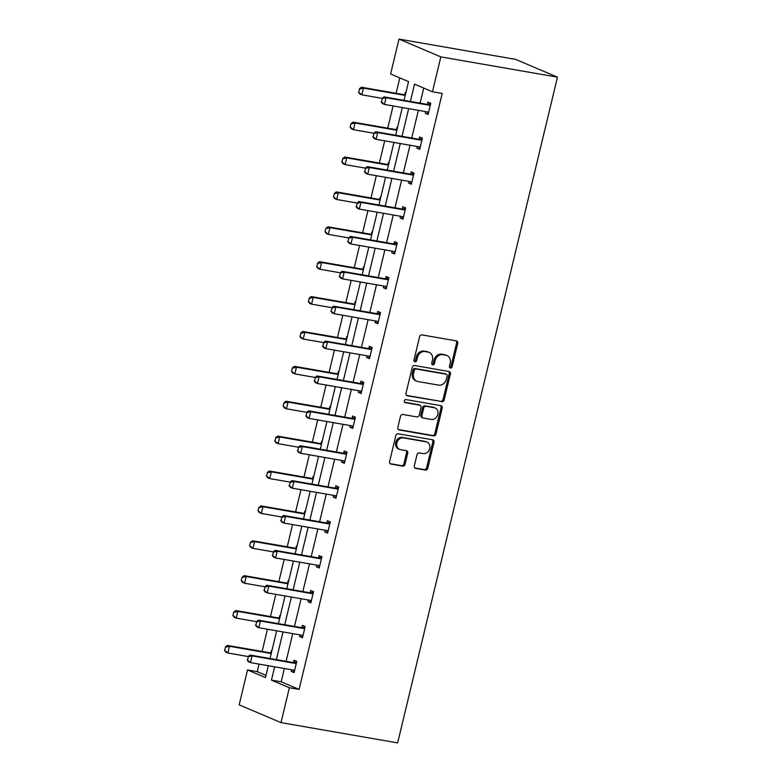 <?xml version="1.0" encoding="UTF-8"?>
<svg xmlns="http://www.w3.org/2000/svg" width="782" height="782" viewBox="0 0 782 782"><rect width="100%" height="100%" fill="white"/><g stroke="black" fill="none" stroke-linecap="round" stroke-linejoin="round"><path stroke-width="1.17" d="M450.432 368.039A1.593 1.349 113 0 0 452.133 366.738L457.734 343.415A2.268 1.926 113 0 0 456.356 340.884L422.006 334.911A2.268 1.926 113 0 0 419.572 336.778L413.971 360.101A1.593 1.349 113 0 0 416.65 360.561L417.373 357.55A7.263 6.148 113 0 1 425.164 351.587L428.028 352.086A7.263 6.148 113 0 1 429.181 352.418A7.263 6.148 113 0 1 432.446 360.17L431.723 363.19A1.593 1.349 113 0 0 434.391 363.65L435.115 360.629A7.263 6.148 113 0 1 442.905 354.666L445.769 355.165A7.263 6.148 113 0 1 446.923 355.507A7.263 6.148 113 0 1 450.188 363.259L449.464 366.269A1.593 1.349 113 0 0 450.432 368.039M449.679 367.569A1.593 1.349 113 0 0 451.009 366.259L456.61 342.936A2.268 1.926 113 0 0 456.082 340.844M414.196 361.392A1.593 1.349 113 0 0 415.516 360.082L416.239 357.071L417.373 357.55M431.938 364.48A1.593 1.349 113 0 0 433.257 363.171L433.981 360.15L435.115 360.629M414.323 465.867A2.268 1.926 113 0 0 415.711 468.389L425.34 470.07A2.268 1.926 113 0 0 427.774 468.203L434 442.299A2.268 1.926 113 0 0 432.612 439.777L398.273 433.805A2.268 1.926 113 0 0 395.829 435.662L389.612 461.566A2.268 1.926 113 0 0 391 464.097L402.632 466.121A2.268 1.926 113 0 0 405.066 464.254L407.735 453.169A2.268 1.926 113 0 0 406.347 450.647L400.58 449.64A6.07 5.142 113 0 1 399.612 449.357A6.07 5.142 113 0 1 397.051 442.309A6.07 5.142 113 0 1 403.395 437.891L426.014 441.83A6.07 5.142 113 0 1 426.972 442.113A6.07 5.142 113 0 1 429.543 449.151A6.07 5.142 113 0 1 423.189 453.57L419.426 452.915A2.268 1.926 113 0 0 416.982 454.782L414.323 465.867M284.365 668.512L281.178 681.806L299.095 689.421L289.379 687.73L281.002 722.617L397.647 742.9L557.468 77.164L515.631 59.383L398.996 39.1L390.619 73.987L408.536 81.602L404.04 100.35M299.095 689.421L442.172 93.459L432.456 91.768L440.833 56.881L557.468 77.164M441.732 401.801A2.268 1.926 113 0 0 444.166 399.934L450.383 374.04A2.268 1.926 113 0 0 449.005 371.509L414.656 365.536A2.268 1.926 113 0 0 412.222 367.403L406.005 393.297A2.268 1.926 113 0 0 407.383 395.829L440.598 401.322A2.268 1.926 113 0 0 443.032 399.455L449.259 373.552A2.268 1.926 113 0 0 448.731 371.46M442.192 408.165L435.975 434.069A2.268 1.926 113 0 1 433.541 435.936L399.191 429.963A2.268 1.926 113 0 1 397.813 427.431L400.472 416.347A2.268 1.926 113 0 1 402.906 414.489L416.835 416.904A2.268 1.926 113 0 0 419.269 415.047L421.039 407.696A2.268 1.926 113 0 0 419.651 405.164L405.154 402.642A1.593 1.349 113 0 1 405.887 399.573L440.813 405.643A2.268 1.926 113 0 1 442.192 408.165L441.058 407.686L434.841 433.59L435.975 434.069M280.249 615.981L279.712 615.747L279.174 617.976A2.317 1.955 -67 0 1 278.558 617.976L235.793 610.547L237.826 611.407L236.213 618.112L256.467 621.641M296.994 546.207L296.466 545.983L295.928 548.202A2.317 1.955 -67 0 1 295.313 548.211L252.537 540.773L254.58 541.633L252.967 548.348L273.221 551.867M313.748 476.433L313.211 476.209L312.673 478.437A2.317 1.955 -67 0 1 312.057 478.437L269.291 470.999L271.325 471.869L269.722 478.574L289.975 482.093M330.503 406.669L329.965 406.435L329.427 408.663A2.317 1.955 -67 0 1 328.811 408.663L286.046 401.225L288.079 402.095L286.466 408.8L306.72 412.329M347.247 336.895L346.709 336.671L346.182 338.889A2.317 1.955 -67 0 1 345.566 338.899L302.79 331.46L304.833 332.321L303.221 339.026L323.474 342.555M364.001 267.121L363.464 266.897L362.926 269.116A2.317 1.955 -67 0 1 362.31 269.125L319.545 261.687L321.578 262.547L319.965 269.262L340.229 272.781M380.756 197.347L380.218 197.123L379.681 199.351A2.317 1.955 -67 0 1 379.065 199.351L336.299 191.913L338.332 192.783L336.719 199.488L356.973 203.007M397.5 127.583L396.963 127.349L396.435 129.577A2.317 1.955 -67 0 1 395.809 129.577L353.044 122.139L355.077 123.009L353.474 129.714L373.728 133.243M399.807 77.887L396.112 93.293M393.072 105.941L387.735 128.18M384.695 140.819L379.358 163.057M376.318 175.706L370.981 197.944M367.941 210.593L362.604 232.831M359.573 245.48L354.236 267.718M351.196 280.367L345.859 302.605M342.819 315.254L337.482 337.492M334.442 350.14L329.105 372.379M326.065 385.027L320.728 407.256M317.697 419.905L312.35 442.143M309.32 454.792L303.983 477.03M300.943 489.679L295.606 511.917M292.566 524.566L287.229 546.804M284.189 559.453L278.851 581.691M275.821 594.34L270.474 616.578M267.444 629.227L262.107 651.465M259.067 664.114L257.258 671.64L265.997 675.355M405.878 92.696L405.34 92.462L404.802 94.69A2.317 1.955 -67 0 1 404.186 94.69L361.421 87.252L363.454 88.122L361.841 94.827L382.105 98.356M389.123 162.46L388.586 162.236L388.058 164.464A2.317 1.955 -67 0 1 387.442 164.464L344.667 157.026L346.709 157.896L345.097 164.601L365.35 168.12M372.379 232.234L371.841 232.01L371.303 234.238A2.317 1.955 -67 0 1 370.688 234.238L327.922 226.8L329.955 227.66L328.342 234.375L348.596 237.894M355.624 302.008L355.087 301.784L354.559 304.002A2.317 1.955 -67 0 1 353.933 304.012L311.168 296.573L313.201 297.434L311.598 304.149L331.851 307.668M338.87 371.782L338.342 371.548L337.804 373.776A2.317 1.955 -67 0 1 337.189 373.776L294.423 366.338L296.456 367.208L294.843 373.913L315.097 377.442M322.125 441.547L321.588 441.322L321.05 443.55A2.317 1.955 -67 0 1 320.434 443.55L277.669 436.112L279.702 436.982L278.089 443.687L298.353 447.206M305.371 511.32L304.833 511.096L304.306 513.324A2.317 1.955 -67 0 1 303.68 513.324L260.914 505.886L262.957 506.746L261.344 513.461L281.598 516.98M288.626 581.094L288.089 580.87L287.551 583.089A2.317 1.955 -67 0 1 286.935 583.098L244.17 575.66L246.203 576.52L244.59 583.235L264.844 586.754M271.872 650.868L271.334 650.634L270.797 652.862A2.317 1.955 -67 0 1 270.181 652.862L227.415 645.424L229.449 646.294L227.836 652.999L248.099 656.528M281.002 722.617L239.165 704.836L247.542 669.949L265.46 677.564L268.304 665.717M257.258 671.64L247.542 669.949M274.648 666.821L271.452 680.115L289.379 687.73M432.456 91.768L414.538 84.153L410.384 101.445M408.654 108.649L402.007 136.332M400.276 143.536L393.629 171.219M391.899 178.423L385.252 206.106M383.522 213.3L376.875 240.993M375.155 248.187L368.508 275.88M366.778 283.074L360.131 310.767M358.4 317.961L351.753 345.644M350.023 352.848L343.376 380.531M341.646 387.735L334.999 415.418M333.279 422.622L326.632 450.305M324.901 457.509L318.254 485.192M316.524 492.386L309.877 520.079M308.147 527.273L301.5 554.966M299.77 562.16L293.123 589.853M291.393 597.047L284.746 624.73M283.025 631.934L276.378 659.617M440.833 56.881L398.996 39.1M270.034 658.512L276.681 630.83M278.412 623.635L285.059 595.943M286.789 588.748L293.436 561.056M295.156 553.861L301.803 526.169M303.533 518.974L310.18 491.292M311.91 484.087L318.557 456.405M320.288 449.2L326.935 421.518M328.665 414.313L335.312 386.631M337.042 379.426L343.689 351.744M345.409 344.549L352.056 316.857M353.787 309.662L360.434 281.97M362.164 274.775L368.811 247.092M370.541 239.888L377.188 212.205M378.918 205.001L385.565 177.319M387.286 170.114L393.933 142.432M395.663 135.227L402.31 107.545M281.178 681.806L271.452 680.115M423.717 88.053L420.1 103.136M418.37 110.34L411.723 138.023M409.993 145.227L403.346 172.91M401.625 180.104L394.978 207.797M393.248 214.991L386.601 242.684M384.871 249.878L378.224 277.571M376.494 284.765L369.847 312.448M368.117 319.652L361.47 347.335M359.749 354.539L353.102 382.222M351.372 389.426L344.725 417.109M342.995 424.313L336.348 451.996M334.618 459.19L327.971 486.883M326.241 494.077L319.594 521.77M317.863 528.964L311.216 556.657M309.496 563.851L302.849 591.534M301.119 598.738L294.472 626.421M292.742 633.625L286.095 661.308M248.285 656.782L247.483 660.135L248.285 656.782L252.068 655.903L250.035 655.042L292.8 662.481A2.317 1.955 113 0 0 293.416 662.471L293.954 660.252L296.779 661.445L294.091 672.628L291.266 671.425L291.666 669.783M256.662 621.895L255.861 625.248L256.662 621.895L260.445 621.016L258.412 620.155L301.178 627.594A2.317 1.955 113 0 0 301.793 627.584L302.331 625.365L305.156 626.568L302.468 637.741L299.643 636.548L300.044 634.896M265.039 587.008L264.238 590.361L265.039 587.008L268.822 586.129L266.779 585.268L309.555 592.707A2.317 1.955 113 0 0 310.161 592.697L310.698 590.478L313.533 591.681L310.845 602.863L308.02 601.661L308.411 600.009M318.548 557.82L319.076 555.591L321.901 556.794L319.222 567.976L316.397 566.774L316.788 565.122M281.794 517.234L280.982 520.597L281.794 517.234L285.567 516.364L283.534 515.494L326.299 522.933A2.317 1.955 113 0 0 326.915 522.933L327.453 520.704L330.278 521.907L327.599 533.089L324.765 531.887L325.165 530.235M290.171 482.347L289.36 485.71L290.171 482.347L293.944 481.477L291.911 480.607L334.676 488.046A2.317 1.955 113 0 0 335.292 488.046L335.83 485.817L338.655 487.02L335.967 498.202L333.142 497L333.543 495.348M298.538 447.47L297.737 450.823L298.538 447.47L302.321 446.59L300.288 445.72L343.054 453.159A2.317 1.955 113 0 0 343.669 453.159L344.207 450.931L347.032 452.133L344.344 463.315L341.519 462.113L341.92 460.461M306.915 412.583L306.114 415.936L306.915 412.583L310.698 411.703L308.655 410.833L351.431 418.272A2.317 1.955 113 0 0 352.037 418.272L352.574 416.044L355.409 417.246L352.721 428.428L349.896 427.226L350.287 425.574M315.293 377.696L314.491 381.049L315.293 377.696L319.066 376.816L317.033 375.956L359.798 383.395A2.317 1.955 113 0 0 360.414 383.385L360.952 381.166L363.777 382.359L361.098 393.542L358.273 392.339L358.664 390.697M323.67 342.809L322.858 346.162L323.67 342.809L327.443 341.93L325.41 341.069L368.175 348.508A2.317 1.955 113 0 0 368.791 348.498L369.329 346.279L372.154 347.482L369.475 358.655L366.641 357.462L367.041 355.81M332.047 307.922L331.236 311.275L332.047 307.922L335.82 307.043L333.787 306.182L376.553 313.621A2.317 1.955 113 0 0 377.168 313.621L377.706 311.392L380.531 312.595L377.843 323.777L375.018 322.575L375.419 320.923M340.414 273.035L339.613 276.388L340.414 273.035L344.197 272.156L342.164 271.295L384.93 278.734A2.317 1.955 113 0 0 385.546 278.734L386.083 276.505L388.908 277.708L386.22 288.89L383.395 287.688L383.796 286.036M348.792 238.148L347.99 241.511L348.792 238.148L352.574 237.278L350.532 236.408L393.307 243.847A2.317 1.955 113 0 0 393.923 243.847L394.46 241.618L397.285 242.821L394.597 254.003L391.772 252.801L392.163 251.149M357.169 203.261L356.367 206.624L357.169 203.261L360.952 202.391L358.909 201.521L401.674 208.96A2.317 1.955 113 0 0 402.29 208.96L402.828 206.731L405.663 207.934L402.974 219.116L400.149 217.914L400.54 216.262M365.546 168.384L364.735 171.737L365.546 168.384L369.319 167.504L367.286 166.634L410.051 174.073A2.317 1.955 113 0 0 410.667 174.073L411.205 171.845L414.03 173.047L411.352 184.229L408.527 183.027L408.918 181.375M373.923 133.497L373.112 136.85L373.923 133.497L377.696 132.617L375.663 131.757L418.429 139.186A2.317 1.955 113 0 0 419.044 139.186L419.582 136.958L422.407 138.16L419.729 149.342L416.894 148.14L417.295 146.488M382.29 98.61L381.489 101.963L382.29 98.61L386.073 97.73L384.04 96.87L426.806 104.309A2.317 1.955 113 0 0 427.422 104.299L427.959 102.08L430.784 103.273L428.096 114.455L425.271 113.253L425.672 111.611M425.271 113.253L428.262 113.781M416.894 148.14L419.885 148.658M408.527 183.027L411.508 183.545M400.149 217.914L403.141 218.432M391.772 252.801L394.763 253.319M383.395 287.688L386.386 288.206M375.018 322.575L378.009 323.093M366.641 357.462L369.632 357.98M358.273 392.339L361.264 392.867M349.896 427.226L352.887 427.744M341.519 462.113L344.51 462.631M333.142 497L336.133 497.518M324.765 531.887L327.756 532.405M316.397 566.774L319.388 567.292M308.02 601.661L311.011 602.179M299.643 636.548L302.634 637.066M291.266 671.425L294.257 671.953M446.923 355.507L445.799 355.028A7.263 6.148 113 0 0 444.635 354.686L445.769 355.165M433.981 360.15A7.263 6.148 113 0 1 441.781 354.187L444.635 354.686M429.181 352.418L428.047 351.939A7.263 6.148 113 0 0 426.894 351.607L428.028 352.086M416.239 357.071A7.263 6.148 113 0 1 424.03 351.108L426.894 351.607M406.532 395.399L440.598 401.322M447.138 375.986A1.593 1.349 113 0 0 446.17 374.216L416.014 368.977A1.593 1.349 113 0 0 414.313 370.277L413.551 373.464A7.263 6.148 113 0 0 416.816 381.205A7.263 6.148 113 0 0 417.969 381.548L438.575 385.135A7.263 6.148 113 0 0 446.366 379.172L447.138 375.986M445.515 373.943A1.593 1.349 113 0 0 445.036 373.737L446.17 374.216M416.816 381.205L415.682 380.726A7.263 6.148 113 0 1 412.417 372.985L413.179 369.798A1.593 1.349 113 0 1 414.89 368.498L445.036 373.737M398.331 429.523L432.407 435.457A2.268 1.926 113 0 0 434.841 433.59M420.012 405.272L418.888 404.793A2.268 1.926 113 0 0 418.526 404.685L404.46 402.241M431.293 419.426A6.07 5.142 113 0 0 437.646 415.007A6.07 5.142 113 0 0 435.075 407.96A6.07 5.142 113 0 0 434.108 407.676L426.141 406.288A2.268 1.926 113 0 0 423.707 408.155L421.938 415.506A2.268 1.926 113 0 0 423.326 418.038L431.293 419.426M435.075 407.96L433.942 407.481A6.07 5.142 113 0 0 432.974 407.197L434.108 407.676M422.964 417.93L421.83 417.451A2.268 1.926 113 0 1 420.814 415.027L422.573 407.676A2.268 1.926 113 0 1 425.007 405.809L432.974 407.197M441.058 407.686A2.268 1.926 113 0 0 440.53 405.594M426.972 442.113L425.848 441.635A6.07 5.142 113 0 0 424.88 441.351L426.014 441.83M399.612 449.357L398.488 448.878A6.07 5.142 113 0 1 395.917 441.83A6.07 5.142 113 0 1 402.271 437.412L424.88 441.351M390.14 463.658L401.508 465.642A2.268 1.926 113 0 0 403.942 463.775L406.601 452.69A2.268 1.926 113 0 0 406.073 450.598M414.851 467.959L424.215 469.581A2.268 1.926 113 0 0 426.649 467.724L432.866 441.82A2.268 1.926 113 0 0 432.338 439.728M358.87 92.354L361.841 94.827L359.808 93.967L358.537 92.208L359.681 89.001L358.537 92.208M405.232 95.384L363.454 88.122L359.681 89.001M405.428 94.583L404.802 94.69L405.34 94.925M359.339 88.855L361.421 87.252M428.556 112.54L427.793 112.09A2.317 1.955 113 0 0 427.226 111.875L384.461 104.436L386.073 97.73L428.839 105.169A2.317 1.955 113 0 0 429.455 105.169L427.422 104.299L430.677 103.732M429.455 105.169L430.374 105.003M381.489 101.963L384.461 104.436L382.427 103.576L381.147 101.816M428.487 112.833L426.718 111.787M384.04 96.87L381.958 98.464M350.502 127.241L353.474 129.714L351.431 128.854L350.16 127.095L350.962 123.742L350.16 127.095M396.855 130.271L355.077 123.009L351.304 123.888M397.051 129.47L396.425 129.577L396.963 129.802M350.962 123.742L353.044 122.139M342.125 162.128L345.097 164.601L343.063 163.741L341.783 161.982L342.927 158.766L341.783 161.982M388.478 165.158L346.709 157.896L342.927 158.766M388.674 164.357L388.048 164.464L388.595 164.689M342.584 158.629L344.667 157.026M420.188 147.427L419.416 146.967A2.317 1.955 113 0 0 418.859 146.762L376.083 139.323L377.696 132.617L420.462 140.056A2.317 1.955 113 0 0 421.078 140.056L419.044 139.186L422.3 138.61M421.078 140.056L421.997 139.89M373.112 136.85L376.083 139.323L374.05 138.463L372.779 136.703M420.11 147.72L418.341 146.674M375.663 131.757L373.581 133.351M411.811 182.314L411.039 181.854A2.317 1.955 113 0 0 410.482 181.649L367.716 174.21L369.319 167.504L412.094 174.943A2.317 1.955 113 0 0 412.7 174.933L410.667 174.073L413.922 173.496M412.7 174.933L413.619 174.777M364.735 171.737L367.716 174.21L365.673 173.35L364.402 171.59M411.743 182.607L409.964 181.561M367.286 166.634L365.204 168.238M333.748 197.015L336.719 199.488L334.686 198.618L333.406 196.869L334.549 193.653L333.406 196.869M380.101 200.045L338.332 192.783L334.549 193.653M380.296 199.244L379.681 199.351L380.218 199.576M334.217 193.516L336.299 191.913M403.434 217.201L402.671 216.741A2.317 1.955 113 0 0 402.104 216.536L359.339 209.097L360.952 202.391L403.717 209.83A2.317 1.955 113 0 0 404.333 209.82L402.29 208.96L405.545 208.383M404.333 209.82L405.242 209.664M356.367 206.624L359.339 209.097L357.296 208.237L356.025 206.477M403.365 217.494L401.596 216.448M358.909 201.521L356.827 203.125M325.371 231.892L328.342 234.375L326.309 233.505L325.029 231.755L325.84 228.393L325.029 231.755M371.733 234.932L329.955 227.66L326.172 228.54M371.919 234.121L371.303 234.238L371.841 234.463M325.84 228.393L327.922 226.8M395.057 252.078L394.294 251.628A2.317 1.955 113 0 0 393.727 251.423L350.962 243.984L352.574 237.278L395.34 244.717A2.317 1.955 113 0 0 395.956 244.707L393.923 243.847L397.178 243.27M395.956 244.707L396.865 244.551M347.99 241.511L350.962 243.984L348.928 243.114L347.648 241.364M394.988 252.381L393.219 251.335M350.532 236.408L348.449 238.011M316.993 266.779L319.965 269.262L317.932 268.392L316.661 266.633L317.805 263.426L316.661 266.633M363.356 269.819L321.578 262.547L317.805 263.426M363.552 269.008L362.926 269.116L363.464 269.35M317.463 263.28L319.545 261.687M386.679 286.965L385.917 286.515A2.317 1.955 113 0 0 385.35 286.31L342.584 278.871L344.197 272.156L386.963 279.594A2.317 1.955 113 0 0 387.579 279.594L385.546 278.734L388.801 278.157M387.579 279.594L388.488 279.438M339.613 276.388L342.584 278.871L340.551 278.001L339.271 276.251M386.611 287.268L384.842 286.222M342.164 271.295L340.082 272.889M308.616 301.666L311.598 304.149L309.555 303.279L308.284 301.52L309.428 298.313L308.284 301.52M354.979 304.697L313.201 297.434L309.428 298.313M355.175 303.895L354.549 304.002L355.087 304.237M309.086 298.167L311.168 296.573M378.312 321.852L377.54 321.402A2.317 1.955 113 0 0 376.983 321.197L334.207 313.758L335.82 307.043L378.586 314.481A2.317 1.955 113 0 0 379.202 314.481L377.168 313.621L380.423 313.044M379.202 314.481L380.12 314.315M331.236 311.275L334.207 313.758L332.174 312.888L330.894 311.138M378.234 322.155L376.465 321.099M333.787 306.182L331.705 307.776M300.249 336.553L303.221 339.026L301.187 338.166L299.907 336.407L301.05 333.2L299.907 336.407M346.602 339.584L304.833 332.321L301.05 333.2M346.797 338.782L346.172 338.889L346.719 339.124M300.708 333.054L302.79 331.46M369.935 356.739L369.163 356.289A2.317 1.955 113 0 0 368.605 356.074L325.83 348.645L327.443 341.93L370.209 349.368A2.317 1.955 113 0 0 370.824 349.368L368.791 348.498L372.046 347.931M370.824 349.368L371.743 349.202M322.858 346.162L325.83 348.645L323.797 347.775L322.526 346.015M369.866 357.032L368.087 355.986M325.41 341.069L323.328 342.663M291.872 371.44L294.843 373.913L292.81 373.053L291.53 371.294L292.341 367.941L291.53 371.294M338.225 374.47L296.456 367.208L292.673 368.087M338.42 373.669L337.804 373.776L338.342 374.011M292.341 367.941L294.423 366.338M361.558 391.626L360.795 391.176A2.317 1.955 113 0 0 360.228 390.961L317.463 383.522L319.066 376.816L361.841 384.255A2.317 1.955 113 0 0 362.457 384.255L360.414 383.385L363.669 382.809M362.457 384.255L363.366 384.089M314.491 381.049L317.463 383.522L315.42 382.662L314.149 380.902M361.489 391.919L359.72 390.873M317.033 375.956L314.95 377.55M283.495 406.327L286.466 408.8L284.433 407.94L283.152 406.181L283.964 402.828L283.152 406.181M329.857 409.357L288.079 402.095L284.296 402.974M330.043 408.556L329.427 408.663L329.965 408.888M283.964 402.828L286.046 401.225M353.181 426.513L352.418 426.053A2.317 1.955 113 0 0 351.851 425.848L309.086 418.409L310.698 411.703L353.464 419.142A2.317 1.955 113 0 0 354.08 419.142L352.037 418.272L355.302 417.696M354.08 419.142L354.989 418.976M306.114 415.936L309.086 418.409L307.052 417.549L305.772 415.789M353.112 426.806L351.343 425.76M308.655 410.833L306.573 412.437M275.117 441.214L278.089 443.687L276.056 442.827L274.785 441.068L275.929 437.852L274.785 441.068M321.48 444.244L279.702 436.982L275.929 437.852M321.666 443.443L321.05 443.55L321.588 443.775M275.587 437.715L277.669 436.112M344.803 461.4L344.041 460.94A2.317 1.955 113 0 0 343.474 460.735L300.708 453.296L302.321 446.59L345.087 454.029A2.317 1.955 113 0 0 345.703 454.019L343.669 453.159L346.925 452.583M345.703 454.019L346.612 453.863M297.737 450.823L300.708 453.296L298.675 452.436L297.395 450.676M344.735 461.693L342.966 460.647M300.288 445.72L298.206 447.324M266.74 476.091L269.722 478.574L267.679 477.704L266.408 475.955L267.552 472.739L266.408 475.955M313.103 479.131L271.325 471.869L267.552 472.739M313.299 478.33L312.673 478.437L313.211 478.662M267.209 472.602L269.291 470.999M336.436 496.287L335.664 495.827A2.317 1.955 113 0 0 335.097 495.622L292.331 488.183L293.944 481.477L336.71 488.916A2.317 1.955 113 0 0 337.325 488.906L335.292 488.046L338.547 487.469M337.325 488.906L338.244 488.75M289.36 485.71L292.331 488.183L290.298 487.323L289.017 485.563M336.358 496.58L334.588 495.534M291.911 480.607L289.829 482.211M258.373 510.978L261.344 513.461L259.311 512.591L258.031 510.842L258.832 507.479L258.031 510.842M304.726 514.018L262.957 506.746L259.174 507.626M304.921 513.207L304.296 513.324L304.843 513.549M258.832 507.479L260.914 505.886M328.059 531.164L327.287 530.714A2.317 1.955 113 0 0 326.729 530.509L283.954 523.07L285.567 516.364L328.332 523.793A2.317 1.955 113 0 0 328.948 523.793L326.915 522.933L330.17 522.356M328.948 523.793L329.867 523.637M280.982 520.597L283.954 523.07L281.921 522.2L280.65 520.45M327.981 531.467L326.211 530.421M283.534 515.494L281.452 517.097M249.996 545.865L252.967 548.348L250.934 547.478L249.654 545.719L250.465 542.366L249.654 545.719M296.349 548.905L254.58 541.633L250.797 542.513M296.544 548.094L295.928 548.202L296.466 548.436M250.465 542.366L252.537 540.773M273.417 552.121L272.615 555.474L273.417 552.121L277.19 551.242L275.156 550.381L317.922 557.82A2.317 1.955 113 0 0 318.538 557.82L321.793 557.243M319.682 566.051L318.919 565.601A2.317 1.955 113 0 0 318.352 565.396L275.587 557.957L277.19 551.242L319.965 558.68A2.317 1.955 113 0 0 320.571 558.68L321.49 558.524M272.615 555.474L275.587 557.957L273.544 557.087L272.273 555.337M319.613 566.354L317.844 565.308M275.156 550.381L273.074 551.975M241.618 580.752L244.59 583.235L242.557 582.365L241.276 580.606L242.088 577.253L241.276 580.606M287.972 583.783L246.203 576.52L242.42 577.399M288.167 582.981L287.551 583.089L288.089 583.323M242.088 577.253L244.17 575.66M311.304 600.938L310.542 600.488A2.317 1.955 113 0 0 309.975 600.283L267.209 592.844L268.822 586.129L311.588 593.567A2.317 1.955 113 0 0 312.204 593.567L310.161 592.697L313.426 592.13M312.204 593.567L313.113 593.401M264.238 590.361L267.209 592.844L265.176 591.974L263.896 590.214M311.236 601.241L309.467 600.185M266.779 585.268L264.697 586.862M233.241 615.639L236.213 618.112L234.18 617.252L232.899 615.493L233.71 612.14L232.899 615.493M279.604 618.67L237.826 611.407L234.053 612.286M279.79 617.868L279.174 617.976L279.712 618.21M233.71 612.14L235.793 610.547M302.927 635.825L302.165 635.375A2.317 1.955 113 0 0 301.598 635.16L258.832 627.731L260.445 621.016L303.211 628.454A2.317 1.955 113 0 0 303.827 628.454L301.793 627.584L305.048 627.017M303.827 628.454L304.736 628.288M255.861 625.248L258.832 627.731L256.799 626.861L255.518 625.101M302.859 636.118L301.09 635.072M258.412 620.155L256.33 621.749M224.864 650.526L227.836 652.999L225.803 652.139L224.532 650.38L225.675 647.173L224.532 650.38M271.227 653.557L229.449 646.294L225.675 647.173M271.422 652.755L270.797 652.862L271.334 653.097M225.333 647.027L227.415 645.424M294.56 670.712L293.788 670.262A2.317 1.955 113 0 0 293.221 670.047L250.455 662.608L252.068 655.903L294.834 663.341A2.317 1.955 113 0 0 295.449 663.341L293.416 662.471L296.671 661.895M295.449 663.341L296.368 663.175M247.483 660.135L250.455 662.608L248.422 661.748L247.141 659.988M294.482 671.005L292.712 669.959M250.035 655.042L247.953 656.636M451.009 366.259L452.133 366.738M415.516 360.082L416.65 360.561M433.257 363.171L434.391 363.65M441.781 354.187L442.905 354.666M424.03 351.108L425.164 351.587M456.61 342.936L457.734 343.415M406.699 395.536L407.383 395.829M449.259 373.552L450.383 374.04M443.032 399.455L444.166 399.934M414.89 368.498L416.014 368.977M413.179 369.798L414.313 370.277M412.417 372.985L413.551 373.464M432.407 435.457L433.541 435.936M398.507 429.67L399.191 429.963M418.526 404.685L419.651 405.164M425.007 405.809L426.141 406.288M422.573 407.676L423.707 408.155M420.814 415.027L421.938 415.506M402.271 437.412L403.395 437.891M406.601 452.69L407.735 453.169M403.942 463.775L405.066 464.254M401.508 465.642L402.632 466.121M390.306 463.804L391 464.097M432.866 441.82L434 442.299M426.649 467.724L427.774 468.203M424.215 469.581L425.34 470.07M415.017 468.095L415.711 468.389M404.186 94.69L405.281 95.16M428.839 105.169L426.806 104.309M395.809 129.577L396.914 130.047M387.442 164.464L388.537 164.934M420.462 140.056L418.429 139.186M412.094 174.943L410.051 174.073M379.065 199.351L380.16 199.821M403.717 209.83L401.674 208.96M370.688 234.238L371.782 234.708M395.34 244.717L393.307 243.847M362.31 269.125L363.405 269.585M386.963 279.594L384.93 278.734M353.933 304.012L355.038 304.472M378.586 314.481L376.553 313.621M345.566 338.899L346.661 339.359M370.209 349.368L368.175 348.508M337.189 373.776L338.283 374.246M361.841 384.255L359.798 383.395M328.811 408.663L329.906 409.133M353.464 419.142L351.431 418.272M320.434 443.55L321.529 444.02M345.087 454.029L343.054 453.159M312.057 478.437L313.152 478.907M336.71 488.916L334.676 488.046M303.68 513.324L304.785 513.794M328.332 523.793L326.299 522.933M295.313 548.211L296.407 548.671M320.571 558.68L318.538 557.82M319.965 558.68L317.922 557.82M286.935 583.098L288.03 583.558M311.588 593.567L309.555 592.707M278.558 617.976L279.653 618.445M303.211 628.454L301.178 627.594M270.181 652.862L271.276 653.332M294.834 663.341L292.8 662.481M445.29 373.816L446.424 374.295"/></g></svg>
